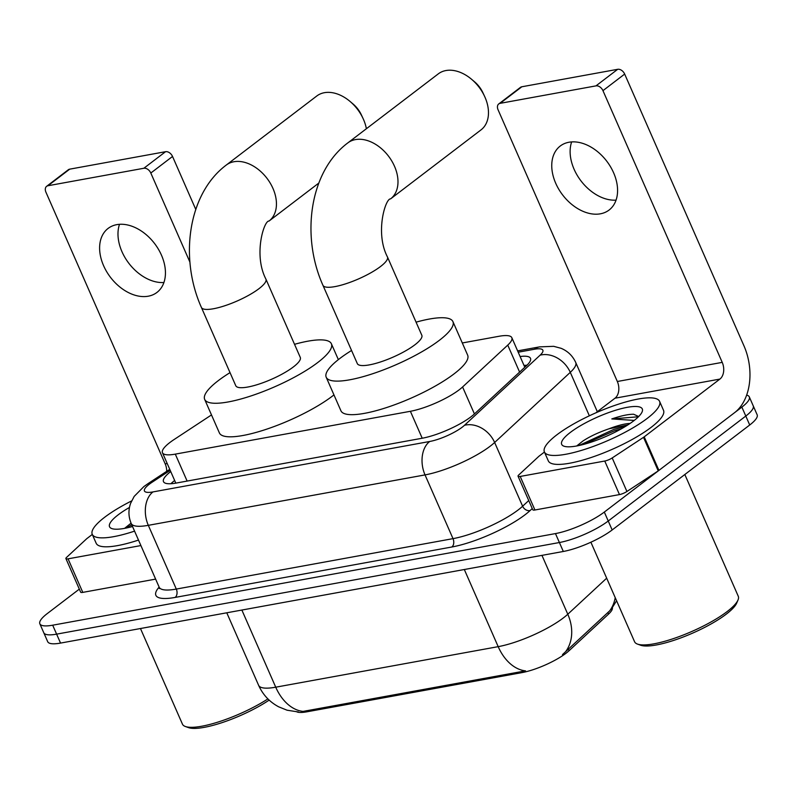 <?xml version="1.0" encoding="UTF-8"?>
<svg xmlns="http://www.w3.org/2000/svg" width="797" height="797" viewBox="0 0 797 797"><rect width="100%" height="100%" fill="white"/><g stroke="black" fill="none" stroke-linecap="round" stroke-linejoin="round"><path stroke-width="1.2" d="M211.494 414.928L174.075 439.545A37.738 9.066 -23.7 0 0 169.891 442.504A37.738 9.066 -23.7 0 0 162.468 452.726A37.738 9.066 -23.7 0 0 175.3 454.131L410.385 411.292A37.738 9.066 -23.7 0 0 462.589 386.973L507.749 345.111A37.738 9.066 -23.7 0 0 511.823 337.679A37.738 9.066 -23.7 0 0 498.982 336.284L462.3 342.969M612.385 607.772A33.972 8.159 156.3 0 1 608.589 614.069L569.078 650.701A33.972 8.159 156.3 0 1 522.095 672.588L306.875 711.811A33.972 8.159 156.3 0 1 296.952 711.92M298.526 711.99L287.069 710.207L278.691 706.829C269.575 701.948 262.88 694.785 258.617 685.32A50.321 12.085 -23.7 0 0 275.732 687.193A44.034 30.067 79.7 0 0 303.079 711.402L525.532 670.865A44.034 30.067 -100.3 0 1 498.185 646.656A50.321 12.085 -23.7 0 0 563.31 617.964A50.321 12.085 -23.7 0 0 567.793 614.228L606.676 578.184M746.65 395.103A37.738 9.066 156.3 0 1 749.3 396.886A37.738 9.066 156.3 0 1 741.868 407.108L604.315 512.063L608.241 521.009A37.738 9.066 156.3 0 1 559.394 542.528L56.617 634.143A37.738 9.066 156.3 0 1 43.775 632.748A37.738 9.066 156.3 0 0 56.617 634.143L559.394 542.528A37.738 9.066 156.3 0 0 608.241 521.009L745.793 416.054L608.241 521.009L612.166 529.955A37.738 9.066 156.3 0 1 563.32 551.474L60.542 643.089A37.738 9.066 156.3 0 1 47.7 641.695L39.85 623.802A37.738 9.066 156.3 0 1 47.282 613.57L79.321 589.122M749.3 396.886L753.225 405.832A37.738 9.066 156.3 0 1 745.793 416.054A37.738 9.066 156.3 0 0 753.225 405.832L757.15 414.779A37.738 9.066 156.3 0 1 749.718 425L612.166 529.955M562.493 654.586L609.665 610.871A44.034 35.138 -132.8 0 0 615.224 597.64M170.727 471.555A37.738 9.066 -23.7 0 0 163.485 481.637A37.738 9.066 -23.7 0 0 176.326 483.042L422.28 438.22A37.738 9.066 -23.7 0 0 474.484 413.902L526.418 365.753A37.738 9.066 -23.7 0 0 530.493 358.331A37.738 9.066 -23.7 0 0 520.102 356.538M170.887 483.719A37.738 9.066 156.3 0 1 174.653 480.501M604.315 512.063A37.738 9.066 156.3 0 1 555.469 533.582L52.692 625.197A37.738 9.066 156.3 0 1 39.85 623.802M524.028 365.484A37.738 9.066 156.3 0 1 527.006 365.185M163.923 282.517A40.258 27.775 52.7 0 1 128.815 263.259A40.258 27.775 52.7 0 1 119.51 224.306M116.82 224.644A40.258 27.775 -127.3 0 0 108.103 228.42A40.258 27.775 -127.3 0 0 106.649 271.647A40.258 27.775 -127.3 0 0 148.232 296.205A40.258 27.775 -127.3 0 0 156.949 292.429A40.258 27.775 -127.3 0 0 158.404 249.202A40.258 27.775 -127.3 0 0 116.82 224.644M140.9 545.566L68.064 558.836L82.788 592.38A6.286 1.514 156.3 0 1 80.646 592.151L65.922 558.607A6.286 1.514 -23.7 0 0 68.064 558.836M155.634 579.11L82.788 592.38M46.615 186.329L68.333 169.751A6.286 4.344 52.7 0 1 69.698 169.163L47.979 185.741A6.286 4.344 -127.3 0 0 46.615 186.329A6.286 4.344 -127.3 0 0 45.917 192.157L165.198 463.884A12.583 8.588 -100.3 0 1 166.703 471.326M165.557 151.699A6.286 4.344 52.7 0 1 172.531 156.461L150.812 173.039A6.286 4.344 -127.3 0 0 143.839 168.267L165.557 151.699L69.698 169.163M195.773 209.422L172.531 156.461M143.839 168.267L47.979 185.741M150.812 173.039L189.925 262.143M92.303 534.438L87.172 538.354A6.286 1.514 -23.7 0 0 86.604 538.822L66.599 557.362A6.286 1.514 -23.7 0 0 65.922 558.607M269.147 700.105A54.096 12.991 156.3 0 1 188.56 727.631L185.412 726.515A56.617 13.599 156.3 0 1 182.443 724.134L140.471 628.524M267.912 698.909A56.617 13.599 156.3 0 1 185.412 726.515M134.563 531.131A62.903 15.113 156.3 0 1 92.253 534.329A62.903 15.113 156.3 0 1 104.636 517.283A62.903 15.113 156.3 0 1 131.595 500.934M138.489 540.077A62.903 15.113 156.3 0 1 96.178 543.275L92.253 534.329M132.541 526.518A44.034 10.58 156.3 0 1 111.839 528.59A44.034 10.58 156.3 0 1 118.205 514.812A44.034 10.58 156.3 0 1 129.463 507.45M130.778 523.41L124.97 528.042M131.734 524.685L126.633 527.963M132.352 526.08L130.907 526.947M350.112 101.488L353.071 104.008A22.645 15.621 52.7 0 1 361.38 114.888L363.024 118.414A35.227 24.308 -127.3 0 0 350.112 101.488A35.227 24.308 -127.3 0 0 324.399 92.691A35.227 24.308 -127.3 0 0 316.778 95.999L226.278 165.049A35.227 24.308 52.7 0 1 233.91 161.741A35.227 24.308 52.7 0 1 270.293 183.23A35.227 24.308 52.7 0 1 269.017 221.058L318.82 183.061M366.381 128.745A35.227 24.308 -127.3 0 0 363.024 118.414M265.919 279.129A35.227 8.458 -23.7 0 1 258.985 288.673A35.227 8.458 -23.7 0 1 213.397 308.758A35.227 8.458 -23.7 0 1 201.412 307.453L235.773 385.728A35.227 8.458 -23.7 0 0 258.905 384.124A35.227 8.458 -23.7 0 0 293.346 366.959A35.227 8.458 -23.7 0 0 300.28 357.415L265.919 279.129C253.247 254.771 264.056 220.271 269.017 221.058M294.531 344.314A69.2 16.627 156.3 0 1 331.383 343.756A69.2 16.627 156.3 0 1 317.764 362.505A69.2 16.627 156.3 0 1 250.119 396.219A69.2 16.627 156.3 0 1 204.67 399.387A69.2 16.627 156.3 0 1 218.288 380.637A69.2 16.627 156.3 0 1 230.024 372.627M333.963 394.913A69.2 16.627 156.3 0 1 332.488 396.049A69.2 16.627 156.3 0 1 264.843 429.772A69.2 16.627 156.3 0 1 219.394 432.93L204.67 399.387M471.645 79.341L474.613 81.852A22.645 15.621 52.7 0 1 482.912 92.741L484.556 96.268A35.227 24.308 -127.3 0 0 471.645 79.341A35.227 24.308 -127.3 0 0 445.931 70.544A35.227 24.308 -127.3 0 0 438.31 73.852L347.821 142.902A35.227 24.308 52.7 0 1 355.442 139.595A35.227 24.308 52.7 0 1 391.835 161.084A35.227 24.308 52.7 0 1 390.55 198.911L481.049 129.861A35.227 24.308 -127.3 0 0 484.556 96.268M387.462 256.983A35.227 8.458 -23.7 0 1 380.518 266.527A35.227 8.458 -23.7 0 1 334.929 286.611A35.227 8.458 -23.7 0 1 322.944 285.306L357.305 363.581A35.227 8.458 -23.7 0 0 380.448 361.977A35.227 8.458 -23.7 0 0 414.878 344.812A35.227 8.458 -23.7 0 0 421.822 335.268L387.462 256.983C374.779 232.624 385.589 198.124 390.55 198.911M416.064 322.167A69.2 16.627 156.3 0 1 452.925 321.609A69.2 16.627 156.3 0 1 439.296 340.359A69.2 16.627 156.3 0 1 371.651 374.072A69.2 16.627 156.3 0 1 326.202 377.23A69.2 16.627 156.3 0 1 339.831 358.481A69.2 16.627 156.3 0 1 351.557 350.481M452.925 321.609L467.65 355.153A69.2 16.627 156.3 0 1 454.021 373.903A69.2 16.627 156.3 0 1 386.376 407.626A69.2 16.627 156.3 0 1 340.927 410.784L326.202 377.23M616.061 200.127A40.258 27.775 52.7 0 1 580.953 180.859A40.258 27.775 52.7 0 1 571.648 141.916M568.958 142.245A40.258 27.775 -127.3 0 0 560.241 146.03A40.258 27.775 -127.3 0 0 558.787 189.258A40.258 27.775 -127.3 0 0 600.37 213.815A40.258 27.775 -127.3 0 0 609.087 210.039A40.258 27.775 -127.3 0 0 610.542 166.812A40.258 27.775 -127.3 0 0 568.958 142.245M604.754 461.035A6.286 1.514 -23.7 0 0 612.196 457.946L643.508 437.334A6.286 1.514 -23.7 0 0 644.205 436.846L658.93 470.389A6.286 1.514 156.3 0 1 658.232 470.888L626.92 491.49A6.286 1.514 156.3 0 1 619.478 494.588L604.754 461.035L520.202 476.447L534.926 509.99A6.286 1.514 156.3 0 1 532.785 509.761L518.06 476.207A6.286 1.514 -23.7 0 0 520.202 476.447M619.478 494.588L534.926 509.99M658.93 470.389L734.625 412.637A50.321 34.361 79.7 0 0 743.95 345.808L624.669 74.071L602.95 90.649L722.231 362.376A12.583 8.588 -100.3 0 1 719.9 379.083L644.205 436.846M498.753 103.939L520.471 87.361A6.286 4.344 52.7 0 1 521.836 86.773L500.118 103.341A6.286 4.344 -127.3 0 0 498.753 103.939A6.286 4.344 -127.3 0 0 498.055 109.757L617.336 381.494A12.583 8.588 -100.3 0 1 615.005 398.201L595.767 412.876M602.95 90.649A6.286 4.344 -127.3 0 0 595.967 85.877L617.685 69.309L521.836 86.773M617.685 69.309A6.286 4.344 52.7 0 1 624.669 74.071M595.967 85.877L500.118 103.341M544.441 452.048L539.31 455.964A6.286 1.514 -23.7 0 0 538.742 456.432L518.737 474.972A6.286 1.514 -23.7 0 0 518.06 476.207M684.832 474.514L738.261 596.236A56.617 13.599 156.3 0 1 738.002 600.021L736.687 603.1A54.096 12.991 156.3 0 1 726.286 614.138A54.096 12.991 156.3 0 1 679.462 638.407A54.096 12.991 156.3 0 1 640.698 645.241L637.55 644.115A56.617 13.599 156.3 0 1 634.581 641.744L590.886 542.219M738.002 600.021A56.617 13.599 156.3 0 1 727.113 611.578A56.617 13.599 156.3 0 1 678.117 636.972A56.617 13.599 156.3 0 1 637.55 644.115M647.204 418.415A62.903 15.113 156.3 0 1 585.705 449.06A62.903 15.113 156.3 0 1 544.391 451.939A62.903 15.113 156.3 0 1 556.774 434.893A62.903 15.113 156.3 0 1 618.273 404.238A62.903 15.113 156.3 0 1 659.587 401.369A62.903 15.113 156.3 0 1 647.204 418.415M659.587 401.369L663.512 410.316A62.903 15.113 156.3 0 1 651.129 427.361A62.903 15.113 156.3 0 1 589.631 458.006A62.903 15.113 156.3 0 1 548.316 460.885L544.391 451.939M638.686 416.522L633.645 414.251C628.305 414.211 621.022 415.775 611.807 418.933L634.243 420.417M627.837 424.921L608.988 428.796A31.452 7.552 156.3 0 1 630.098 423.436M608.988 428.796C598.617 432.353 589.929 436.417 582.916 441.02L577.108 445.653M570.343 432.422A44.034 10.58 156.3 0 1 618.153 409.499A44.034 10.58 156.3 0 1 642.103 411.9A44.034 10.58 156.3 0 1 633.635 420.886A44.034 10.58 156.3 0 1 595.528 440.631A44.034 10.58 156.3 0 1 563.977 446.2A44.034 10.58 156.3 0 1 570.343 432.422M625.426 426.435L613.81 429.414L578.771 445.573M621.212 428.906L614.417 430.818L583.045 444.557M638.437 416.771L611.807 418.933M608.589 614.069L607.882 612.445M569.078 650.701L568.371 649.077M522.095 672.588L521.607 671.492M306.875 711.811L306.397 710.705M524.695 366.53A37.738 25.773 79.7 0 0 524.506 366.57L525.771 366.351M187.126 481.069L175.3 454.131M519.594 372.079L507.749 345.111M474.434 413.952L462.589 386.973M422.211 438.23L410.385 411.292M565.501 651.856A44.034 35.138 -132.8 0 0 567.793 614.228L541.95 555.37M241.87 610.054L275.732 687.193L498.185 646.656L464.322 569.516M563.32 551.474L555.469 533.582M60.542 643.089L52.692 625.197M749.718 425L741.868 407.108M170.189 470.33L152.167 482.195A25.165 6.047 -23.7 0 0 149.378 484.168A25.165 6.047 -23.7 0 0 152.984 491.918L429.693 441.488A25.165 6.047 -23.7 0 0 462.26 427.152A25.165 6.047 -23.7 0 0 464.492 425.279L540.137 355.153A25.165 6.047 -23.7 0 0 534.289 349.265L518.199 352.204M597.322 411.69L575.713 362.456A50.321 12.085 156.3 0 1 570.283 372.348L494.638 442.484A50.321 12.085 156.3 0 1 490.155 446.22A50.321 12.085 156.3 0 1 425.03 474.902L148.322 525.333A50.321 12.085 156.3 0 1 131.196 523.46L159.181 587.2A50.321 12.085 -23.7 0 0 176.306 589.073L453.015 538.642A50.321 12.085 -23.7 0 0 518.14 509.96A50.321 12.085 -23.7 0 0 522.623 506.225L528.74 500.546M532.266 508.566L530.154 510.518A56.617 13.599 156.3 0 1 451.849 547.001L175.141 597.421A6.286 4.294 79.7 0 0 176.306 589.073L148.322 525.333A25.165 17.175 -100.3 0 1 152.984 491.918M530.154 510.518A6.286 5.021 47.2 0 1 522.623 506.225L494.638 442.484A25.165 20.084 -132.8 0 0 464.492 425.279M175.141 597.421A56.617 13.599 156.3 0 1 159.131 587.09M429.693 441.488A25.165 17.175 -100.3 0 0 425.03 474.902L453.015 538.642A6.286 4.294 79.7 0 1 451.849 547.001M540.137 355.153A25.165 20.084 -132.8 0 1 570.283 372.348L589.352 415.805M534.289 349.265A25.165 17.175 -100.3 0 1 539.599 346.874L517.622 350.879M152.167 482.195A25.165 14.117 -123.4 0 0 148.152 483.54L169.751 469.323M167.201 463.525L165.198 463.884M722.231 362.376L617.336 381.494M719.9 379.083L615.005 398.201M658.232 470.888L643.508 437.334M612.196 457.946L626.92 491.49M175.808 483.131L162.468 452.726M524.805 367.248L511.823 337.679M611.219 609.297L616.579 600.739M258.617 685.32L226.776 612.803M148.152 483.54L143.928 486.529L134.175 496.411L130.628 503.286C128.217 510.07 128.417 516.805 131.196 523.46M159.4 588.594L159.181 587.2M575.713 362.456C572.674 355.851 567.813 351.138 561.128 348.319L553.686 346.326L539.599 346.874M201.412 307.453C179.405 258.527 187.723 193.87 226.278 165.049M331.383 343.756L338.356 359.626M322.944 285.306C300.937 236.38 309.266 171.724 347.821 142.902"/></g></svg>
